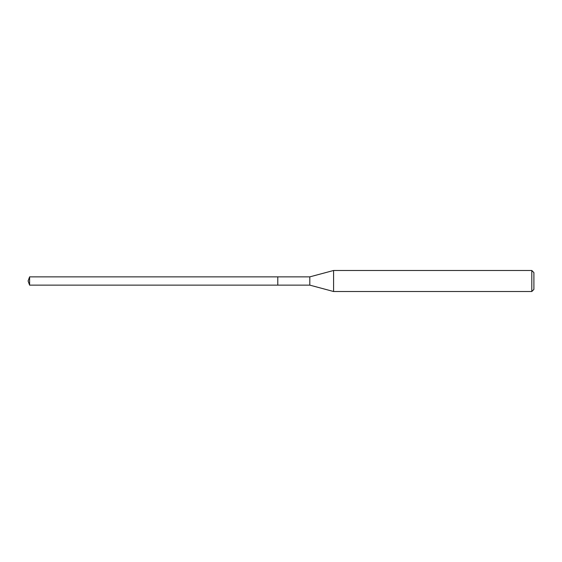 <?xml version="1.0" encoding="UTF-8"?>
<svg xmlns="http://www.w3.org/2000/svg" width="562" height="562" viewBox="0 0 562 562"><rect width="100%" height="100%" fill="white"/><g stroke="black" fill="none" stroke-linecap="round" stroke-linejoin="round"><path stroke-width="0.84" d="M277.783 276.862L29.603 276.862L29.603 285.138L277.783 285.138L277.783 276.862L277.783 285.138L309.81 285.138L309.81 276.862L277.783 276.862M29.603 285.138L28.1 281L29.603 276.862M309.81 276.862L333.582 270.491L333.582 291.509L309.81 285.138M333.582 291.509L531.8 291.509L531.8 270.491L333.582 270.491M531.8 270.491L533.9 272.598L533.9 289.402L531.8 291.509"/></g></svg>
